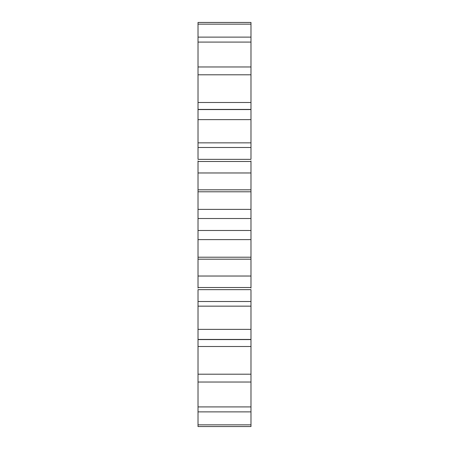 <?xml version="1.0" encoding="UTF-8"?>
<svg xmlns="http://www.w3.org/2000/svg" width="449" height="449" viewBox="0 0 449 449"><rect width="100%" height="100%" fill="white"/><g stroke="black" fill="none" stroke-linecap="round" stroke-linejoin="round"><path stroke-width="0.67" d="M198.02 160.849L198.02 218.517L250.98 218.517L250.98 239.598M198.02 218.517L198.02 230.483L250.98 230.483M250.98 218.517L250.98 209.38L198.02 209.38M198.02 230.483L198.02 239.598M198.02 257.21L250.98 257.21L250.98 239.62L198.02 239.62L198.02 288.151M198.02 289.644L198.02 426.55L250.98 426.55L250.98 289.644L198.02 289.644M198.02 22.45L198.02 159.356L250.98 159.356L250.98 22.45L198.02 22.45M250.98 257.21L250.98 288.151M250.98 160.849L250.98 209.38M198.02 191.79L250.98 191.79M198.02 189.82L250.98 189.82M198.02 259.18L250.98 259.18M198.02 172.972L250.98 172.972M198.02 276.028L250.98 276.028M198.02 161.494L250.98 161.494M198.02 287.506L250.98 287.506M198.02 147.485L250.98 147.485M198.02 301.515L250.98 301.515M198.02 142.849L250.98 142.849M198.02 306.151L250.98 306.151M198.02 119.636L250.98 119.636M198.02 329.364L250.98 329.364M198.02 109.573L250.98 109.573M198.02 339.427L250.98 339.427M198.02 109.421L250.98 109.421M198.02 339.579L250.98 339.579M198.02 102.495L250.98 102.495M198.02 346.505L250.98 346.505M198.02 74.798L250.98 74.798M198.02 374.202L250.98 374.202M198.02 66.963L250.98 66.963M198.02 382.037L250.98 382.037M198.02 42.088L250.98 42.088M198.02 406.912L250.98 406.912M198.02 37.115L250.98 37.115M198.02 411.885L250.98 411.885M198.02 24.151L250.98 24.151M198.02 424.849L250.98 424.849"/></g></svg>
